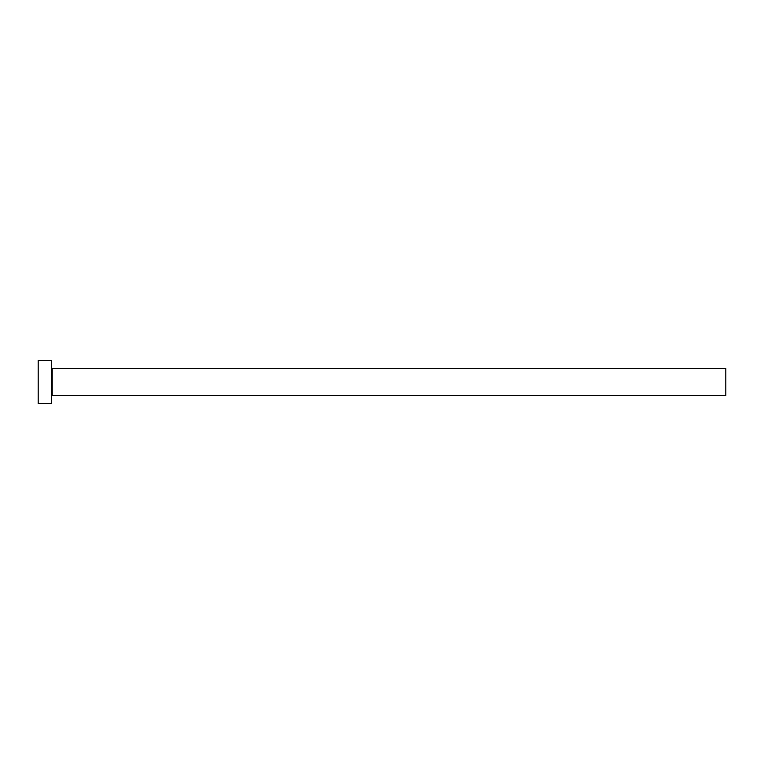 <?xml version="1.0" encoding="UTF-8"?>
<svg xmlns="http://www.w3.org/2000/svg" width="764" height="764" viewBox="0 0 764 764"><rect width="100%" height="100%" fill="white"/><g stroke="black" fill="none" stroke-linecap="round" stroke-linejoin="round"><path stroke-width="1.15" d="M52.219 395.485L52.219 368.515L725.8 368.515L725.8 395.485L52.219 395.485L51.685 396.019M51.685 382L51.685 403.573L38.2 403.573L38.2 360.427L51.685 360.427L51.685 382M52.219 368.515L51.685 367.981"/></g></svg>
